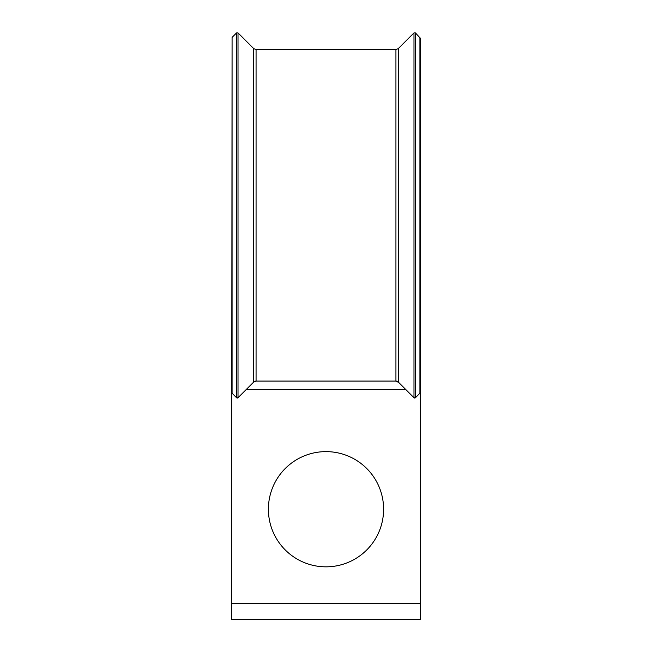 <?xml version="1.0" encoding="UTF-8"?>
<svg xmlns="http://www.w3.org/2000/svg" width="652" height="652" viewBox="0 0 652 652"><rect width="100%" height="100%" fill="white"/><g stroke="black" fill="none" stroke-linecap="round" stroke-linejoin="round"><path stroke-width="0.98" d="M420.304 376.294L420.222 392.528A1.011 1.011 0 0 0 419.929 391.803M383.604 509.228A57.604 57.604 0 0 0 326 451.624A57.604 57.604 0 0 0 268.396 509.228A57.604 57.604 0 0 0 326 566.832A57.604 57.604 0 0 0 383.604 509.228M420.222 360.703L420.385 619.4L231.615 619.4L231.778 381.632M395.935 49.552L395.935 381.086L398.315 382.064A3.358 3.358 0 0 0 395.935 381.086L256.065 381.086L256.065 49.552L395.935 49.552L398.315 48.574L413.987 32.893L413.987 397.744A1.011 1.011 0 0 0 415.414 397.744L419.929 393.229A1.011 1.011 0 0 0 420.222 392.52L420.222 38.118L415.414 32.893L413.987 32.893M420.385 603.613L231.615 603.613M231.778 372.683L231.615 381.086M420.222 339.097L420.222 372.683M398.315 48.574L398.315 382.064L413.987 397.744L415.414 397.744L419.929 393.229L419.929 37.408M232.071 393.229L232.071 37.408L231.778 392.52A1.011 1.011 0 0 0 232.071 393.229L236.586 397.744L238.013 397.744L253.685 382.064A3.358 3.358 0 0 1 256.065 381.086L253.685 382.064L253.685 48.574L238.013 32.893L236.586 32.893L236.586 397.744A1.011 1.011 0 0 0 238.013 397.744L238.013 32.893M246.937 388.812L253.685 382.064M231.778 339.097L231.778 360.703M420.385 372.683L420.222 379.505M231.615 372.683L231.778 380.01M405.731 389.48L246.269 389.48M415.414 397.744L415.414 32.893M232.071 37.408L236.586 32.893M253.685 48.574L256.065 49.552M399.203 382.96L397.182 381.599"/></g></svg>
